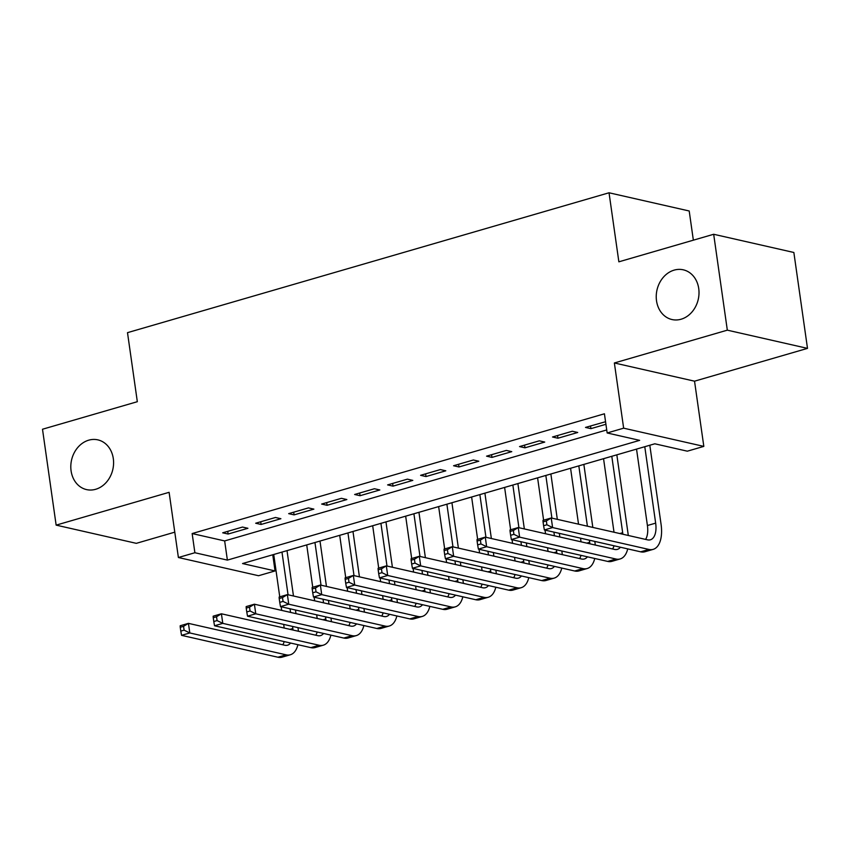 <?xml version="1.0" encoding="UTF-8"?>
<svg xmlns="http://www.w3.org/2000/svg" width="850" height="850" viewBox="0 0 850 850"><rect width="100%" height="100%" fill="white"/><g stroke="black" fill="none" stroke-linecap="round" stroke-linejoin="round"><path stroke-width="1.27" d="M113.305 458.596A25.5 21.165 102.8 0 1 86.551 489.6A25.5 21.165 102.8 0 1 71.092 470.868A25.5 21.165 102.8 0 1 97.846 439.864A25.5 21.165 102.8 0 1 113.305 458.596M698.732 288.543A25.5 21.165 102.8 0 1 671.978 319.536A25.5 21.165 102.8 0 1 656.519 300.804A25.5 21.165 102.8 0 1 683.273 269.811A25.5 21.165 102.8 0 1 698.732 288.543M275.049 570.934L258.559 575.726L178.394 557.515L194.884 552.734L227.386 560.107L639.657 440.353L607.155 432.969L623.645 428.177L703.821 446.388L687.321 451.18L654.819 443.796L242.548 563.55L275.049 570.934L272.754 554.784M693.356 240.178L689.201 210.991L609.036 192.78L127.5 332.658L137.328 401.699L42.5 429.239L56.143 525.13L136.319 543.341L174.781 532.164M609.036 192.78L618.864 261.821L713.681 234.271L793.857 252.482L807.5 348.373L727.324 330.161L614.369 362.971L623.645 428.177M614.369 362.971L694.535 381.183L807.5 348.373M694.535 381.183L703.821 446.388M713.681 234.271L727.324 330.161M242.494 527.064L222.7 532.812L228.119 534.034L247.913 528.286L242.494 527.064M275.474 517.48L255.68 523.228L261.099 524.461L280.893 518.712L275.474 517.48M308.454 507.896L288.671 513.644L294.079 514.877L313.873 509.129L308.454 507.896M341.434 498.312L321.651 504.061L327.069 505.293L346.853 499.545L341.434 498.312M374.414 488.739L354.631 494.487L360.049 495.709L379.833 489.961L374.414 488.739M407.405 479.156L387.611 484.904L393.029 486.136L412.813 480.388L407.405 479.156M440.385 469.572L420.591 475.32L426.009 476.553L445.804 470.804L440.385 469.572M473.365 459.988L453.571 465.747L458.989 466.969L478.784 461.221L473.365 459.988M506.345 450.415L486.561 456.163L491.969 457.396L511.764 451.647L506.345 450.415M539.325 440.831L519.541 446.579L524.96 447.812L544.744 442.064L539.325 440.831M572.316 431.248L552.521 436.996L557.94 438.228L577.724 432.48L572.316 431.248M607.155 432.969L604.424 413.791L192.153 533.556L224.655 540.929L606.719 429.951M605.551 421.728L585.501 427.422L590.92 428.644L605.923 424.288M178.394 557.515L169.107 492.32L56.143 525.13M192.153 533.556L194.884 552.734M224.655 540.929L227.386 560.107M590.537 425.956L590.92 428.644M557.558 435.54L557.94 438.228M524.577 445.113L524.96 447.812M491.587 454.697L491.969 457.396M458.607 464.281L458.989 466.969M425.627 473.864L426.009 476.553M392.647 483.438L393.029 486.136M359.667 493.021L360.049 495.709M326.687 502.605L327.069 505.293M293.696 512.189L294.079 514.877M260.716 521.762L261.099 524.461M227.736 531.346L228.119 534.034M543.054 521.889L543.607 525.725L546.901 524.769L546.359 520.933L543.054 521.889L542.991 520.37L551.236 517.979L552.606 527.563L648.922 549.44A29.878 15.141 73.8 0 0 653.161 549.366A29.878 15.141 73.8 0 0 661.077 524.365L649.814 445.251M644.778 446.707L655.658 523.133A19.922 10.094 -106.2 0 1 650.378 539.803A19.922 10.094 -106.2 0 1 647.551 539.846L551.236 517.979L546.359 520.933M636.533 449.108L647.413 525.523A19.922 10.094 -106.2 0 1 645.596 539.399M546.901 524.769L552.606 527.563L544.361 529.954L640.677 551.831A29.878 15.141 73.8 0 0 644.916 551.756L653.161 549.366M544.361 529.954L543.607 525.725M628.288 535.468A29.878 15.141 73.8 0 0 628.097 533.938L616.834 454.835M611.798 456.291L622.678 532.716A19.922 10.094 -106.2 0 1 622.859 534.236M603.553 458.692L614.019 532.227M620.404 547.23A19.922 10.094 -106.2 0 1 617.398 549.376A19.922 10.094 -106.2 0 1 614.571 549.429L518.256 527.553L519.626 537.147L615.931 559.013A29.878 15.141 73.8 0 0 620.181 558.939A29.878 15.141 73.8 0 0 627.725 548.888M614.008 545.774A19.922 10.094 -106.2 0 1 612.606 548.983M510.074 531.473L510.011 529.954L518.256 527.553L513.379 530.506L510.074 531.473L510.627 535.309L513.921 534.342L513.379 530.506M513.921 534.342L519.626 537.147L511.371 539.538L607.686 561.414A29.878 15.141 73.8 0 0 611.926 561.34L620.181 558.939M511.371 539.538L510.627 535.309M595.308 545.052A29.878 15.141 73.8 0 0 595.106 543.522L594.809 541.418M592.822 527.414L583.854 464.408M578.818 465.874L587.403 526.192M589.39 540.186L589.698 542.289A19.922 10.094 -106.2 0 1 589.879 543.819M570.573 468.265L578.531 524.174M580.518 538.167L581.039 541.811M587.424 556.814A19.922 10.094 -106.2 0 1 584.418 558.96A19.922 10.094 -106.2 0 1 581.591 559.013L485.276 537.136L486.636 546.72L582.951 568.597A29.878 15.141 73.8 0 0 587.191 568.523A29.878 15.141 73.8 0 0 594.745 558.471M581.018 555.358A19.922 10.094 -106.2 0 1 579.626 558.567M477.094 541.046L477.031 539.527L485.276 537.136L480.399 540.09L477.094 541.046L477.636 544.882L480.941 543.926L480.399 540.09M480.941 543.926L486.636 546.72L478.391 549.121L574.706 570.998A29.878 15.141 73.8 0 0 578.946 570.924L587.191 568.523M478.391 549.121L477.636 544.882M562.328 554.636A29.878 15.141 73.8 0 0 562.126 553.106L561.829 551.002M559.831 536.998L559.321 533.354M557.324 519.361L550.874 473.992M545.838 475.458L551.905 518.128M553.903 532.121L554.423 535.766M556.41 549.769L556.707 551.873A19.922 10.094 -106.2 0 1 556.899 553.403M537.593 477.849L543.617 520.189M545.031 530.113L545.551 533.758M547.538 547.751L548.059 551.395M554.444 566.387A19.922 10.094 -106.2 0 1 551.438 568.544A19.922 10.094 -106.2 0 1 548.611 568.586L452.296 546.72L453.656 556.304L549.971 578.181A29.878 15.141 73.8 0 0 554.211 578.106A29.878 15.141 73.8 0 0 561.765 568.055M548.037 564.942A19.922 10.094 -106.2 0 1 546.646 568.14M444.114 550.63L444.051 549.111L452.296 546.72L447.408 549.674L444.114 550.63L444.656 554.466L447.961 553.509L447.408 549.674M447.961 553.509L453.656 556.304L445.411 558.705L541.726 580.571A29.878 15.141 73.8 0 0 545.966 580.497L554.211 578.106M445.411 558.705L444.656 554.466M529.337 564.219A29.878 15.141 73.8 0 0 529.146 562.689L528.849 560.575M526.851 546.582L526.341 542.938M524.344 528.934L517.884 483.576M512.858 485.031L518.925 527.712M520.923 541.705L521.433 545.349M523.43 559.353L523.727 561.457A19.922 10.094 -106.2 0 1 523.908 562.987M504.613 487.433L510.638 529.773M512.051 539.686L512.561 543.331M514.558 557.334L515.079 560.979M521.454 575.971A19.922 10.094 -106.2 0 1 518.447 578.117A19.922 10.094 -106.2 0 1 515.621 578.17L419.316 556.293L420.676 565.888L516.991 587.764A29.878 15.141 73.8 0 0 521.231 587.69A29.878 15.141 73.8 0 0 528.785 577.639M515.058 574.515A19.922 10.094 -106.2 0 1 513.666 577.724M411.134 560.214L411.071 558.694L419.316 556.293L414.428 559.258L411.134 560.214L411.676 564.049L414.981 563.093L414.428 559.258M414.981 563.093L420.676 565.888L412.431 568.278L508.746 590.155A29.878 15.141 73.8 0 0 512.986 590.081L521.231 587.69M412.431 568.278L411.676 564.049M496.358 573.793A29.878 15.141 73.8 0 0 496.166 572.263L495.869 570.159M493.871 556.155L493.351 552.521M491.364 538.517L484.904 493.149M479.868 494.615L485.945 537.285M487.942 551.289L488.453 554.933M490.45 568.926L490.748 571.03A19.922 10.094 -106.2 0 1 490.928 572.56M471.623 497.016L477.647 539.346M479.06 549.27L479.581 552.914M481.578 566.918L482.088 570.552M488.474 585.554A19.922 10.094 -106.2 0 1 485.467 587.701A19.922 10.094 -106.2 0 1 482.641 587.754L386.325 565.877L387.696 575.471L484.011 597.338A29.878 15.141 73.8 0 0 488.251 597.263A29.878 15.141 73.8 0 0 495.805 587.212M482.078 584.099A19.922 10.094 -106.2 0 1 480.686 587.308M378.154 569.787L378.08 568.278L386.325 565.877L381.448 568.831L378.154 569.787L378.696 573.622L381.99 572.666L381.448 568.831M381.99 572.666L387.696 575.471L379.451 577.862L475.766 599.739A29.878 15.141 73.8 0 0 480.006 599.664L488.251 597.263M379.451 577.862L378.696 573.622M463.377 583.376A29.878 15.141 73.8 0 0 463.186 581.846L462.878 579.742M460.891 565.739L460.371 562.094M458.384 548.101L451.924 502.733M446.888 504.199L452.965 546.869M454.952 560.872L455.473 564.506M457.47 578.51L457.767 580.614A19.922 10.094 -106.2 0 1 457.948 582.144M438.642 506.589L444.667 548.93M446.08 558.854L446.601 562.498M448.598 576.491L449.108 580.136M455.494 595.138A19.922 10.094 -106.2 0 1 452.487 597.284A19.922 10.094 -106.2 0 1 449.661 597.338L353.345 575.461L354.716 585.044L451.021 606.921A29.878 15.141 73.8 0 0 455.271 606.847A29.878 15.141 73.8 0 0 462.825 596.796M449.098 593.683A19.922 10.094 -106.2 0 1 447.695 596.891M345.164 579.371L345.1 577.851L353.345 575.461L348.468 578.414L345.164 579.371L345.716 583.206L349.01 582.25L348.468 578.414M349.01 582.25L354.716 585.044L346.471 587.446L442.776 609.312A29.878 15.141 73.8 0 0 447.026 609.248L455.271 606.847M346.471 587.446L345.716 583.206M430.397 592.96A29.878 15.141 73.8 0 0 430.196 591.43L429.898 589.316M427.911 575.322L427.391 571.678M425.393 557.685L418.944 512.316M413.908 513.783L419.985 556.452M421.972 570.446L422.493 574.09M424.479 588.094L424.788 590.197A19.922 10.094 -106.2 0 1 424.968 591.727M405.663 516.173L411.687 558.514M413.1 568.438L413.621 572.071M415.608 586.075L416.128 589.719M422.514 604.711A19.922 10.094 -106.2 0 1 419.507 606.868A19.922 10.094 -106.2 0 1 416.681 606.911L320.365 585.044L321.725 594.628L418.041 616.505A29.878 15.141 73.8 0 0 422.28 616.431A29.878 15.141 73.8 0 0 429.834 606.379M416.118 603.256A19.922 10.094 -106.2 0 1 414.715 606.464M312.184 588.954L312.12 587.435L320.365 585.044L315.488 587.998L312.184 588.954L312.736 592.79L316.03 591.834L315.488 587.998M316.03 591.834L321.725 594.628L313.48 597.029L409.796 618.896A29.878 15.141 73.8 0 0 414.035 618.821L422.28 616.431M313.48 597.029L312.736 592.79M397.418 602.533A29.878 15.141 73.8 0 0 397.216 601.003L396.918 598.899M394.931 584.906L394.411 581.262M392.413 567.258L385.964 521.9M380.928 523.356L386.994 566.026M388.992 580.029L389.513 583.674M391.499 597.667L391.797 599.781A19.922 10.094 -106.2 0 1 391.988 601.301M372.683 525.757L378.707 568.097M380.12 578.011L380.641 581.655M382.627 595.659L383.148 599.303M389.534 614.295A19.922 10.094 -106.2 0 1 386.527 616.441A19.922 10.094 -106.2 0 1 383.701 616.494L287.385 594.617L288.745 604.212L385.061 626.078A29.878 15.141 73.8 0 0 389.3 626.014A29.878 15.141 73.8 0 0 396.854 615.963M383.127 612.839A19.922 10.094 -106.2 0 1 381.735 616.048M279.204 598.538L279.14 597.019L287.385 594.617L282.498 597.571L279.204 598.538L279.746 602.374L283.05 601.407L282.498 597.571M283.05 601.407L288.745 604.212L280.5 606.602L376.816 628.479A29.878 15.141 73.8 0 0 381.055 628.405L389.3 626.014M280.5 606.602L279.746 602.374M364.438 612.117A29.878 15.141 73.8 0 0 364.236 610.587L363.938 608.483M361.941 594.479L361.431 590.846M359.433 576.842L352.973 531.473M347.947 532.939L354.014 575.609M356.012 589.613L356.533 593.258M358.519 607.251L358.817 609.354A19.922 10.094 -106.2 0 1 359.008 610.884M339.703 535.33L345.727 577.671M347.14 587.594L347.65 591.239M349.647 605.232L350.168 608.876M356.554 623.879A19.922 10.094 -106.2 0 1 353.547 626.025A19.922 10.094 -106.2 0 1 350.721 626.078L254.405 604.201L255.765 613.796L352.081 635.662A29.878 15.141 73.8 0 0 356.32 635.588A29.878 15.141 73.8 0 0 363.874 625.536M350.147 622.423A19.922 10.094 -106.2 0 1 348.755 625.632M246.224 608.111L246.16 606.592L254.405 604.201L249.518 607.155L246.224 608.111L246.766 611.947L250.07 610.991L249.518 607.155M250.07 610.991L255.765 613.796L247.52 616.186L343.836 638.063A29.878 15.141 73.8 0 0 348.075 637.989L356.32 635.588M247.52 616.186L246.766 611.947M331.447 621.701A29.878 15.141 73.8 0 0 331.256 620.171L330.958 618.067M328.961 604.063L328.44 600.419M326.453 586.426L319.993 541.057M314.957 542.523L321.034 585.193M323.032 599.186L323.542 602.831M325.539 616.834L325.837 618.938A19.922 10.094 -106.2 0 1 326.017 620.468M306.712 544.914L312.747 587.254M314.149 597.178L314.67 600.822M316.668 614.816L317.188 618.46M323.563 633.452A19.922 10.094 -106.2 0 1 320.556 635.609A19.922 10.094 -106.2 0 1 317.73 635.651L221.414 613.785L222.785 623.369L319.101 645.246A29.878 15.141 73.8 0 0 323.34 645.171A29.878 15.141 73.8 0 0 330.894 635.12M317.167 632.007A19.922 10.094 -106.2 0 1 315.775 635.216M213.244 617.695L213.169 616.176L221.414 613.785L216.538 616.739L213.244 617.695L213.786 621.531L217.079 620.574L216.538 616.739M217.079 620.574L222.785 623.369L214.54 625.77L310.856 647.636A29.878 15.141 73.8 0 0 315.095 647.562L323.34 645.171M214.54 625.77L213.786 621.531M298.467 631.284A29.878 15.141 73.8 0 0 298.276 629.754L297.978 627.64M295.981 613.647L295.46 610.003M293.473 595.999L287.013 550.641M281.977 552.096L288.054 594.777M290.041 608.77L290.562 612.414M292.559 626.418L292.857 628.522A19.922 10.094 -106.2 0 1 293.038 630.052M273.732 554.497L279.756 596.838M281.169 606.762L281.69 610.396M283.688 624.399L284.197 628.044M290.583 643.036A19.922 10.094 -106.2 0 1 287.576 645.192A19.922 10.094 -106.2 0 1 284.75 645.235L188.434 623.358L189.805 632.952L286.121 654.829A29.878 15.141 73.8 0 0 290.36 654.755A29.878 15.141 73.8 0 0 297.914 644.704M284.187 641.58A19.922 10.094 -106.2 0 1 282.795 644.789M180.253 627.279L180.189 625.759L188.434 623.358L183.558 626.322L180.253 627.279L180.806 631.114L184.099 630.158L183.558 626.322M184.099 630.158L189.805 632.952L181.56 635.343L277.876 657.22A29.878 15.141 73.8 0 0 282.115 657.146L290.36 654.755M181.56 635.343L180.806 631.114M655.658 523.133L647.413 525.523M648.922 549.44L640.677 551.831M622.678 532.716L619.799 533.545M615.931 559.013L607.686 561.414M589.698 542.289L586.819 543.129M582.951 568.597L574.706 570.998M556.707 551.873L553.839 552.713M549.971 578.181L541.726 580.571M523.727 561.457L520.859 562.286M516.991 587.764L508.746 590.155M490.748 571.03L487.879 571.869M484.011 597.338L475.766 599.739M457.767 580.614L454.899 581.453M451.021 606.921L442.776 609.312M424.788 590.197L421.908 591.026M418.041 616.505L409.796 618.896M391.797 599.781L388.928 600.61M385.061 626.078L376.816 628.479M358.817 609.354L355.948 610.194M352.081 635.662L343.836 638.063M325.837 618.938L322.968 619.778M319.101 645.246L310.856 647.636M292.857 628.522L289.988 629.351M286.121 654.829L277.876 657.22"/></g></svg>
